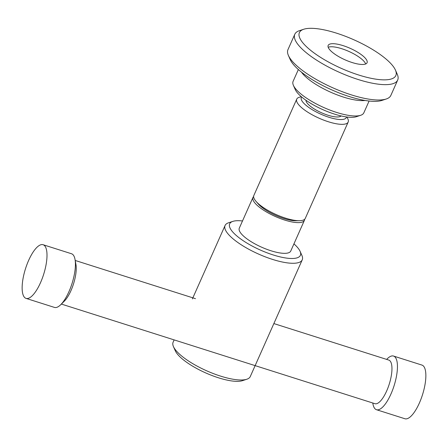 <?xml version="1.0" encoding="UTF-8"?>
<svg xmlns="http://www.w3.org/2000/svg" width="448" height="448" viewBox="0 0 448 448"><rect width="100%" height="100%" fill="white"/><g stroke="black" fill="none" stroke-linecap="round" stroke-linejoin="round"><path stroke-width="0.67" d="M372.781 403.004L372.954 403.956A28.157 9.509 -72.4 0 0 374.074 407.456A28.157 9.509 -72.4 0 0 376.494 409.718A28.157 9.509 -72.4 0 0 392.605 389.995A28.157 9.509 -72.4 0 0 395.954 358.316A28.157 9.509 -72.4 0 0 393.54 356.054A28.157 9.509 -72.4 0 0 387.324 358.719L386.635 359.397M61.365 304.069L374.931 403.687A22.876 7.722 -72.4 0 0 388.024 387.66A22.876 7.722 -72.4 0 0 390.746 361.917A22.876 7.722 -72.4 0 0 388.786 360.08L273.862 323.574M376.494 409.718L404.908 418.746A28.157 9.509 -72.4 0 0 421.019 399.022A28.157 9.509 -72.4 0 0 424.368 367.343A28.157 9.509 -72.4 0 0 421.954 365.081L393.54 356.054M26.046 298.385L54.46 307.412A28.157 9.509 -72.4 0 0 60.676 304.746A28.157 9.509 -72.4 0 0 75.046 259.515A28.157 9.509 -72.4 0 0 73.926 256.01A28.157 9.509 -72.4 0 0 71.506 253.747L43.092 244.72A28.157 9.509 -72.4 0 0 26.981 264.443A28.157 9.509 -72.4 0 0 23.632 296.122A28.157 9.509 -72.4 0 0 26.046 298.385A28.157 9.509 -72.4 0 0 42.157 278.667A28.157 9.509 -72.4 0 0 45.511 246.982A28.157 9.509 -72.4 0 0 43.092 244.72M60.676 304.746L64.266 301.218A22.876 7.722 -72.4 0 0 75.942 264.466L75.046 259.515M293.938 243.869A38.713 11.446 -156 0 1 299.751 250.628A38.713 11.446 -156 0 1 300.093 251.328L301.913 255.466A42.235 12.488 -156 0 1 302.238 259.84L250.275 376.555A42.235 12.488 -156 0 1 246.809 379.243L242.514 380.654A38.713 11.446 -156 0 1 206.494 373.268A38.713 11.446 -156 0 1 175.599 351.411A38.713 11.446 -156 0 1 175.258 350.711L173.432 346.573A42.235 12.488 -156 0 1 173.113 342.199L174.138 339.898M246.809 379.243A42.235 12.488 -156 0 1 207.514 371.179A42.235 12.488 -156 0 1 173.807 347.34A42.235 12.488 -156 0 1 173.432 346.573M302.238 259.84A42.235 12.488 -156 0 1 265.591 256.973A42.235 12.488 -156 0 1 225.77 230.63A42.235 12.488 -156 0 1 225.075 225.49A42.235 12.488 -156 0 1 228.542 222.802L232.837 221.385A38.713 11.446 -156 0 1 242.497 220.965M300.093 251.328A38.713 11.446 -156 0 1 272.356 254.682A38.713 11.446 -156 0 1 230.294 228.558A38.713 11.446 -156 0 1 232.837 221.385M304.64 219.279A28.157 8.327 -156 0 1 304.416 220.332L290.746 251.048A28.157 8.327 -156 0 1 266.314 249.133A28.157 8.327 -156 0 1 239.764 231.571A28.157 8.327 -156 0 1 239.305 228.144L252.974 197.428A28.157 8.327 -156 0 1 253.607 196.56M304.416 220.332A28.157 8.327 -156 0 1 279.989 218.422A28.157 8.327 -156 0 1 253.439 200.855A28.157 8.327 -156 0 1 252.974 197.428M347.032 117.023L347.962 119.134A28.157 8.327 -156 0 1 348.174 122.052L305.273 218.411A28.157 8.327 -156 0 1 299.449 220.707L295.898 220.763A24.343 7.202 -156 0 1 258.356 204.047L256.026 201.37A28.157 8.327 -156 0 1 254.296 198.934A28.157 8.327 -156 0 1 253.831 195.507L296.733 99.148A28.157 8.327 -156 0 1 299.046 97.356L301.235 96.634M348.174 122.052A28.157 8.327 -156 0 1 323.747 120.137A28.157 8.327 -156 0 1 297.198 102.575A28.157 8.327 -156 0 1 296.733 99.148M346.5 116.95A24.634 7.286 -156 0 1 325.903 116.228A24.634 7.286 -156 0 1 301.722 100.503A24.634 7.286 -156 0 1 301.644 96.981M341.13 115.942A19.359 5.723 -156 0 1 323.702 113.691A19.359 5.723 -156 0 1 306.46 102.01A19.359 5.723 -156 0 1 305.99 100.296M299.449 220.707A28.157 8.327 -156 0 1 256.026 201.37M369.096 101.024L363.838 112.829A38.713 11.446 -156 0 1 360.662 115.293A38.713 11.446 -156 0 1 324.643 107.906A38.713 11.446 -156 0 1 293.742 86.05A38.713 11.446 -156 0 1 293.401 85.35A38.713 11.446 -156 0 1 293.104 81.34L298.362 69.535M360.662 115.293L356.367 116.71A35.196 10.405 -156 0 1 323.624 109.995A35.196 10.405 -156 0 1 295.534 90.126A35.196 10.405 -156 0 1 295.221 89.488L293.401 85.35M395.438 70.09L397.258 74.228A56.308 16.649 -156 0 1 397.69 80.058L390.852 95.418A56.308 16.649 -156 0 1 386.232 99.002A56.308 16.649 -156 0 1 333.838 88.256A56.308 16.649 -156 0 1 288.898 56.465A56.308 16.649 -156 0 1 288.4 55.446A56.308 16.649 -156 0 1 287.969 49.61L294.806 34.255A56.308 16.649 -156 0 1 299.432 30.671L303.722 29.254A52.791 15.613 -156 0 1 352.839 39.329A52.791 15.613 -156 0 1 394.974 69.132A52.791 15.613 -156 0 1 395.438 70.09A52.791 15.613 -156 0 1 357.616 74.659A52.791 15.613 -156 0 1 300.261 39.043A52.791 15.613 -156 0 1 303.722 29.254M386.232 99.002L381.937 100.419A52.791 15.613 -156 0 1 332.819 90.339A52.791 15.613 -156 0 1 290.685 60.542A52.791 15.613 -156 0 1 290.22 59.584L288.4 55.446M397.69 80.058A56.308 16.649 -156 0 1 348.83 76.238A56.308 16.649 -156 0 1 295.736 41.11A56.308 16.649 -156 0 1 294.806 34.255M328.188 47.275A21.291 6.294 -156 0 1 347.922 51.016A21.291 6.294 -156 0 1 365.35 63.224A21.291 6.294 -156 0 1 365.68 63.969M366.716 60.155A21.291 6.294 -156 0 1 367.069 62.748A21.291 6.294 -156 0 1 348.594 61.298A21.291 6.294 -156 0 1 328.518 48.02A21.291 6.294 -156 0 1 328.166 45.427A21.291 6.294 -156 0 1 346.64 46.872A21.291 6.294 -156 0 1 366.716 60.155M365.064 100.464A38.713 11.446 -156 0 1 330.652 92.187A38.713 11.446 -156 0 1 301.476 72.15M75.219 260.467L195.474 298.67M192.388 298.906L225.075 225.49"/></g></svg>
